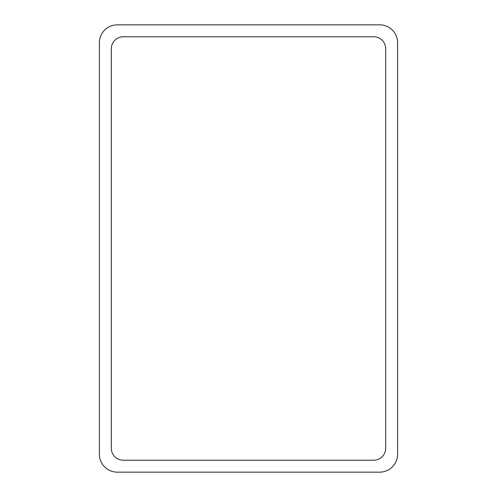 <?xml version="1.0" encoding="UTF-8"?>
<svg xmlns="http://www.w3.org/2000/svg" width="497" height="497" viewBox="0 0 497 497"><rect width="100%" height="100%" fill="white"/><g stroke="black" fill="none" stroke-linecap="round" stroke-linejoin="round"><path stroke-width="0.75" d="M117.292 24.85L379.708 24.85A17.892 17.892 0 0 1 397.6 42.742L397.6 454.258A17.892 17.892 0 0 1 379.708 472.15L117.292 472.15A17.892 17.892 0 0 1 99.4 454.258L99.4 42.742A17.892 17.892 0 0 1 117.292 24.85M111.328 448.294L111.328 48.706A11.928 11.928 0 0 1 123.256 36.778L373.744 36.778A11.928 11.928 0 0 1 385.672 48.706L385.672 448.294A11.928 11.928 0 0 1 373.744 460.222L123.256 460.222A11.928 11.928 0 0 1 111.328 448.294"/></g></svg>

